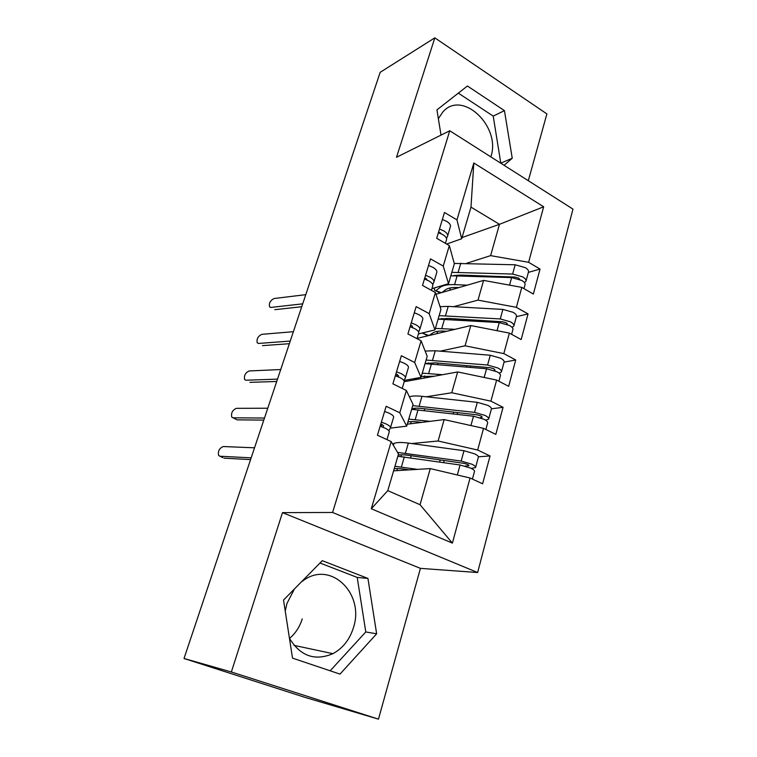 <?xml version="1.0" encoding="UTF-8"?>
<svg xmlns="http://www.w3.org/2000/svg" width="757" height="757" viewBox="0 0 757 757"><rect width="100%" height="100%" fill="white"/><g stroke="black" fill="none" stroke-linecap="round" stroke-linejoin="round"><path stroke-width="1.14" d="M490.839 156.879L490.877 156.737C501.352 126.75 462.224 89.222 442.807 112.008L438.36 118.698M301.371 581.925L304.456 579.739C331.623 560.975 364.666 594.207 353.481 627.506C349.791 639.476 342.94 648.2 332.938 653.669C314.855 661.277 300.359 656.149 289.439 638.283M285.238 611.107L286.969 603.443L294.464 588.937M289.524 638.444C295.523 633.335 299.763 626.824 302.242 618.914M378.472 719.15L420.438 568.365L282.484 512.631L231.358 671.979L378.472 719.15L305.27 697.462L184.755 658.722M528.31 180.705L546.895 113.91L434.83 37.85L380.175 72.322L184.027 658.486L231.358 671.979M477.639 572.519L572.973 209.112L449.753 130.753L332.578 512.47L477.639 572.519L420.438 568.365M371.299 508.742L391.208 441.596L398.513 454.077L387.783 490.64L371.299 508.742L452.393 543.11L470.059 477.998L482.606 483.789L490.044 455.96L477.658 450.027L483.534 428.358L495.816 434.386L503.055 407.313L490.914 401.153L496.639 380.071L508.666 386.325L515.716 359.982L503.821 353.604L509.395 333.099L521.176 339.562L528.036 313.918L516.378 307.342L521.8 287.376L533.354 294.038L540.034 269.066L528.367 272.397M462.054 237.556L499.478 224.309L470.977 207.125L473.825 162.992L456.954 219.871L444.473 212.48L436.704 238.304L449.327 245.59L443.252 266.076L430.506 258.885L422.51 285.446L435.407 292.524L429.162 313.597L416.142 306.613L407.919 333.941L421.1 340.801L414.666 362.48L401.361 355.724L392.892 383.856L406.367 390.47L399.753 412.783L386.146 406.282L377.431 435.237L391.208 441.596M473.825 162.992L543.668 206.793L528.604 262.3L540.034 269.066M435.985 294.255L483.591 280.402L478.008 300.122L453.566 306.68M521.8 287.376L483.591 280.402M516.378 307.342L478.008 300.122M470.977 207.125L461.694 238.748L446.658 244.047M456.954 219.871L461.694 238.748M417.116 338.37L470.797 325.557L465.063 345.807L440.148 351.163M509.395 333.099L470.797 325.557M503.821 353.604L465.063 345.807M449.327 245.59L454.351 263.777L448.513 283.705L431.916 288.682M443.252 266.076L448.513 283.705M404.219 381.727L457.654 371.942L451.759 392.751L426.229 396.772M496.639 380.071L457.654 371.942M490.914 401.153L451.759 392.751M435.407 292.524L440.962 309.405L434.963 329.882L418.441 333.922M429.162 313.597L434.963 329.882M407.285 424.175L444.151 419.596L438.095 440.99L411.685 443.545M483.534 428.358L444.151 419.596M477.658 450.027L438.095 440.99M421.1 340.801L427.203 356.301L421.034 377.346L404.03 380.487M414.666 362.48L421.034 377.346M185.351 658.912L184.027 658.486M185.323 659.006L184.717 658.845M393.602 470.835L430.279 468.592L420.04 504.72L452.393 543.11M470.059 477.998L430.279 468.592M406.367 390.47L413.067 404.503L406.708 426.144L390.319 428.131M399.753 412.783L406.708 426.144M282.484 512.631L332.578 512.47M434.83 37.85L396.507 157.276L449.753 130.753M322.302 560.682L283.525 600.036L292.514 658.126L339.997 674.109L376.645 633.808L367.93 578.414L322.302 560.682M504.077 165.3L512.243 158.26L504.436 110.626L467.429 86.005L436.931 109.879L441.019 135.106M466.549 263.304L490.612 255.629L499.478 224.309L543.668 206.793M387.783 490.64L420.04 504.72M528.604 262.3L490.612 255.629M490.044 455.96L478.396 456.802M503.055 407.313L491.454 408.818M515.716 359.982L504.096 362.13M528.036 313.918L516.378 316.672M330.166 670.806L365.782 631.953L357.219 577.421L320.003 563.019M357.219 577.421L367.93 578.414M365.782 631.953L376.645 633.808M500.793 163.209L493.223 116.114L458.326 93.139M493.223 116.114L504.436 110.626M500.907 163.115L512.243 158.26M386.95 439.637L389.221 431.992C389.609 430.96 388.104 429.616 384.707 427.979L380.146 426.219M382.928 427.213L383.667 425.794L380.847 423.882M388.89 430.724L390.432 427.932C390.82 426.882 389.325 425.538 385.928 423.882L381.377 422.122M384.594 411.43L389.126 413.199C392.505 414.864 393.99 416.236 393.593 417.315L390.517 427.639M254.522 447.803L223.22 446.545C219.246 448.267 217.723 451.276 218.669 455.572L222.832 457.625M382.124 424.403L381.036 426.513M251.163 457.843L219.899 456.225M223.977 458.174L250.576 459.603M398.22 455.099C400.548 454.626 403.945 454.711 408.402 455.336L463.946 463.35L467.646 464.438L468.971 465.621L465.091 466.094M475.623 467.258L478.329 457.266C478.679 456.367 477.44 455.222 474.601 453.831L464.003 450.718L408.354 443.091C401.437 442.183 396.64 442.306 393.952 443.46L392.646 444.056M397.539 452.402L461.155 461.051L471.791 464.173C474.639 465.555 475.888 466.681 475.547 467.542L471.308 468.422M397.879 456.244L460.067 464.997L470.712 468.138C473.57 469.51 474.819 470.627 474.478 471.479L472.415 479.096M409.111 469.889L404.389 469.16C399.923 468.498 396.526 468.365 394.198 468.772M417.391 469.378L394.946 466.255M402.204 388.426L404.143 381.916C404.579 380.714 403.131 379.257 399.81 377.535L395.334 375.756M398.191 376.797L398.646 375.86L395.911 373.816M403.964 380.62L405.317 377.97C405.752 376.749 404.314 375.283 401.002 373.561L396.526 371.772M399.658 361.382L404.115 363.18C407.408 364.912 408.837 366.407 408.392 367.656L405.421 377.629M267.77 408.231L236.354 408.335C232.446 410.086 230.923 413.029 231.793 417.154L237.092 419.851L263.796 420.107M397.444 374.488L396.63 376.191M264.486 418.044L233.099 417.817L235.787 419.189M417.022 338.682L418.64 333.241C419.123 331.878 417.741 330.307 414.495 328.529L410.095 326.712M412.981 327.8L411.742 325.671L410.559 325.16M418.574 331.916L419.785 329.409C420.267 328.027 418.895 326.447 415.65 324.668L411.259 322.851M414.297 312.755L418.668 314.571C421.904 316.369 423.267 317.968 422.775 319.378L419.898 329.021M280.715 369.539L249.204 370.949C245.363 372.728 243.839 375.595 244.643 379.56L245.855 380.222M412.253 325.964L411.657 327.261M277.507 379.134L246.016 380.222M249.924 382.342L276.721 381.481M431.424 290.338L432.739 285.919C433.269 284.395 431.944 282.721 428.765 280.875L424.44 279.04M427.345 280.166L424.8 277.838M432.758 284.566L433.856 282.181C434.386 280.658 433.061 278.973 429.891 277.128L425.566 275.283M428.528 265.47L432.834 267.306C435.985 269.17 437.3 270.874 436.761 272.435L433.979 281.755M293.385 331.689L261.78 334.348C258.005 336.155 256.481 338.966 257.219 342.779L258.355 343.423M426.598 278.775L426.2 279.674M290.243 341.066L258.657 343.432M262.49 345.637L289.363 343.697M445.428 243.338L446.46 239.884C447.027 238.218 445.75 236.439 442.646 234.538L438.388 232.683M441.17 233.771L438.653 231.822M446.535 238.502L447.538 236.25C448.106 234.585 446.838 232.796 443.734 230.885L439.495 229.03M442.362 219.483L446.602 221.337C449.686 223.258 450.945 225.066 450.368 226.759L447.68 235.787M305.781 294.653L274.091 298.513C270.381 300.349 268.858 303.103 269.539 306.765L270.59 307.408M440.527 232.863L440.3 233.383M302.705 303.831L271.034 307.408M274.8 309.689L301.74 306.727M411.827 408.723C414.183 408.07 417.58 407.985 422.018 408.487L477.241 414.874L480.894 415.943L482.162 417.23L480.146 417.732M488.748 418.772L491.369 409.102C491.757 408.061 490.564 406.812 487.782 405.364L477.317 402.327L421.99 396.318C416.52 395.741 412.3 395.873 409.348 396.706M412.726 405.638L474.554 412.376L485.048 415.432C487.839 416.87 489.041 418.091 488.653 419.104L485.606 420.182M411.647 409.338L473.494 416.218L483.997 419.283C486.789 420.712 488 421.933 487.622 422.936L485.843 429.493M421.677 422.387L418.11 421.942C413.663 421.412 410.266 421.441 407.919 422.046M429.976 421.356L408.78 419.085M425.084 363.54L435.275 362.858L490.176 367.713L493.782 368.744L495.002 370.145L494.217 370.552M501.513 371.592L504.048 362.234C504.474 361.051 503.329 359.707 500.614 358.203L490.271 355.241L435.275 350.765L425.131 351.049M426.106 360.048L487.584 365.025L497.945 368.006C500.68 369.501 501.834 370.816 501.418 371.971L499.118 373.163M425.046 363.653L486.552 368.763L496.923 371.753C499.658 373.239 500.822 374.554 500.405 375.69L498.901 381.254M434.234 376.229L421.271 376.522M418.886 377.743L416.085 379.38L414.126 378.623M442.552 374.706L422.264 373.144M462.423 365.252L470.343 365.953M439.24 319.075L448.191 318.394L502.771 321.791L506.329 322.804L507.37 324.479M513.946 325.661L516.406 316.596C516.861 315.291 515.754 313.862 513.095 312.3L502.885 309.405L448.21 306.386L440.063 306.661M439.136 315.631L500.263 318.934L510.502 321.839C513.17 323.39 514.287 324.8 513.833 326.078L512.044 327.336M438.104 319.142L499.27 322.577L509.508 325.491C512.186 327.033 513.303 328.434 512.858 329.711L511.609 334.31M446.649 331.32L444.482 331.169C439.079 330.837 435.247 331.396 432.976 332.853L428.982 335.54M427.998 335.777L423.116 333.449M421.961 333.061L429.011 335.521M424.696 332.389L423.4 333.279M454.995 329.333L435.398 328.396M483.742 321.602L486.95 320.807M442.097 318.508L441.359 318.612M453.055 318.697L469.595 320.713M453.774 275.557L460.776 275.065L515.034 277.081L518.554 278.074L519.728 279.447M526.058 280.932L528.433 272.16C528.916 270.732 527.856 269.218 525.254 267.609L515.167 264.78L454.257 263.427M451.844 272.35L512.621 274.053L522.727 276.901C525.349 278.491 526.418 279.995 525.935 281.396L524.469 282.664M450.831 275.775L511.647 277.601L521.762 280.45C524.383 282.039 525.453 283.534 524.98 284.925L523.976 288.625M458.865 287.594L457.162 287.518C451.787 287.329 447.945 288.057 445.646 289.713L441.908 292.533M440.319 292.997L435.644 290.773M434.471 287.915L434.537 290.319L441.426 292.675M467.23 285.162L454.56 284.623C447.766 284.386 442.94 285.323 440.072 287.433L436.089 290.489M500.415 277.176L502.336 276.608M393.952 443.46L393.394 445.334M404.333 456.887L401.399 466.955M460.067 464.997L457.323 474.989M468.507 464.921L468.242 465.886M444.208 460.502L443.621 462.603M401.522 454.796L401.03 456.48M397.501 468.536L396.886 470.636M408.354 443.091L405.44 453.074M464.003 450.718L461.155 461.051M411.174 455.742L410.578 457.796M440.233 459.925L439.637 462.025M418.072 409.755L415.215 419.548M473.494 416.218L470.92 425.548M481.726 416.445L481.424 417.571M457.616 412.603L457.143 414.316M415.148 408.212L414.789 409.452M411.231 421.592L410.597 423.769M421.99 396.318L419.16 406.036M477.317 402.327L474.554 412.376M424.772 408.808L424.289 410.474M453.661 412.149L453.188 413.852M431.462 363.852L428.68 373.39M486.552 368.763L484.158 377.469M494.595 369.284L494.255 370.552M470.674 365.981L470.305 367.315M428.424 362.83L428.178 363.644M424.611 375.869L423.948 378.112M435.275 350.765L432.512 360.228M490.271 355.241L487.584 365.025M438.01 363.095L437.631 364.401M466.681 365.858L466.369 366.965M444.491 319.132L441.785 328.424M499.27 322.577L497.037 330.686M507.124 323.362L506.878 324.28M437.641 331.32L436.959 333.638M448.21 306.386L445.523 315.603M502.885 309.405L500.263 318.934M450.917 318.565L450.633 319.52M440.46 286.118L440.072 287.433M457.2 275.557L454.56 284.623M511.647 277.601L509.565 285.143M519.33 278.652L519.17 279.219M450.339 287.906L449.639 290.281M460.824 263.133L458.203 272.123M515.167 264.78L512.621 274.053M294.057 645.39L332.938 653.669M414.675 378.945L413.928 378.661"/></g></svg>
